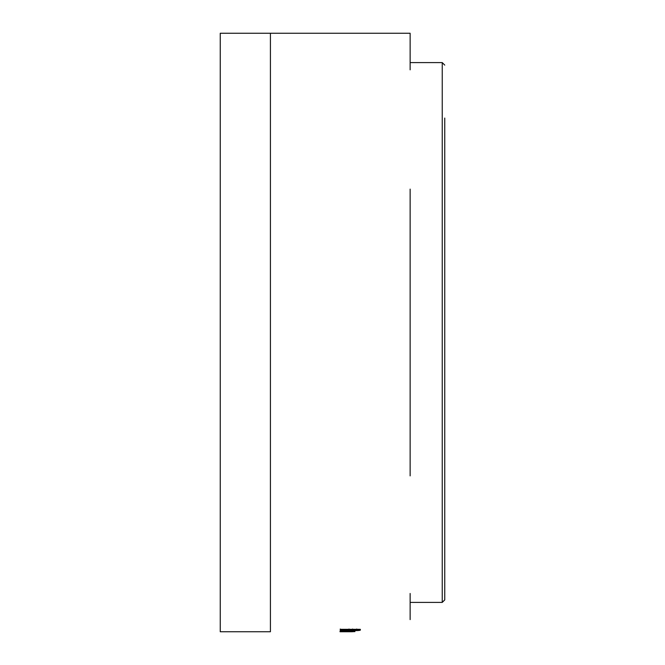 <?xml version="1.0" encoding="UTF-8"?>
<svg xmlns="http://www.w3.org/2000/svg" width="665" height="665" viewBox="0 0 665 665"><rect width="100%" height="100%" fill="white"/><g stroke="black" fill="none" stroke-linecap="round" stroke-linejoin="round"><path stroke-width="1" d="M270.414 403.198L270.414 416.589M270.414 476.223L270.414 509.872M444.752 118.062L444.752 599.896L444.752 118.062M410.13 593.471L410.13 619.614M410.13 189.118L410.13 475.882M270.414 33.25L220.248 33.25L220.248 631.75L270.414 631.75L270.414 33.25L410.13 33.25L410.13 69.833M410.13 45.386L410.13 33.25M340.264 629.763L349.009 629.763L340.264 630.719L354.636 630.644C358.984 630.603 360.887 630.329 360.33 629.83L360.33 629.331L340.264 629.331L340.264 629.763L340.264 629.015M344.063 630.944L340.015 631.334L343.556 631.584L354.935 631.609L343.356 631.334L354.935 630.91L344.063 630.944M353.231 631.7L340.015 631.75M270.414 155.128L270.414 188.777M270.414 201.994L270.414 212.31M270.414 248.411L270.414 261.802M343.364 630.994L343.364 631.75L351.851 631.75L343.364 631.75M351.851 630.994L351.851 631.75M347.637 630.985L347.637 631.742M343.556 630.836L343.556 631.584M343.356 630.578L343.356 631.334M349.009 629.157L349.009 629.905M340.264 629.971L340.264 630.719M349.009 629.572L349.424 630.304M349.424 629.556L352.616 629.871M354.636 629.896L354.636 630.644M356.731 629.863L360.255 629.331M349.009 629.015L349.009 629.763M356.731 629.905L352.608 629.763L354.678 630.312L356.731 629.905L356.731 629.157M356.731 629.015L356.731 629.763M352.608 629.015L352.608 629.763M444.752 599.896L442.242 602.399L442.242 62.601L410.13 62.601M348.776 630.852L348.776 631.609M347.895 630.412L347.895 631.16M442.242 602.399L410.13 602.399M442.242 62.601L444.752 65.103"/></g></svg>
